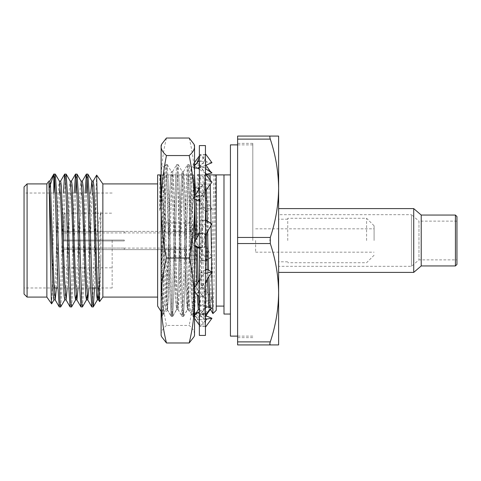 <?xml version="1.0" encoding="UTF-8"?>
<svg xmlns="http://www.w3.org/2000/svg" width="481" height="481" viewBox="0 0 481 481"><rect width="100%" height="100%" fill="white"/><g stroke="black" fill="none" stroke-linecap="round" stroke-linejoin="round"><path stroke-width="0.36" stroke-dasharray="2.4 1.8" d="M278.625 272.396L278.625 208.604L278.625 272.396M456.95 259.866L456.95 221.134L456.95 259.866L418.969 259.866L411.465 266.324L278.625 266.324L278.625 214.676L278.625 266.324M456.95 221.134L418.969 221.134L418.969 259.866L418.969 221.134L411.465 214.676L411.465 266.324L411.465 214.676L278.625 214.676M456.95 264.424L456.95 216.576M455.429 215.055L455.429 265.945M421.224 215.055L421.224 265.945M413.72 208.604L413.72 272.396M124.302 240.957L124.302 240.5L124.302 240.957L63.54 240.957L124.302 240.957L124.302 240.043L124.302 240.957L63.54 240.957L63.54 248.082L63.54 240.957L124.302 240.957M124.302 248.082L63.54 248.082L124.302 248.082L124.302 249.603L63.54 249.603L63.54 240.957L63.54 249.603L124.302 249.615L124.302 248.082M185.059 240.5L185.059 231.385L185.059 240.5M63.54 240.043L124.302 240.043L63.54 240.043L63.54 231.397L63.54 240.043L63.54 231.397L124.302 231.397L63.54 231.397L63.54 240.043L124.302 240.043L124.302 240.5L124.302 240.043L63.54 240.043M124.302 231.397L124.302 232.918L63.54 232.918L124.302 232.918L124.302 231.397L185.059 231.385M237.614 237.464L237.614 337.638L237.614 240.5L237.614 243.536L270.286 243.536L269.841 240.5L270.286 237.464L237.614 237.464L237.614 139.111L270.286 139.111C275.649 155.183 278.427 171.573 278.625 188.287L278.625 344.925L237.614 344.925L237.614 243.536M270.286 139.111C269.697 137.169 269.697 136.153 270.286 136.075L278.625 136.075L278.625 188.287C278.421 205.038 275.643 221.428 270.286 237.464M287.74 240.5L287.74 218.284L287.74 240.5M366.588 240.5L366.588 218.284L366.588 240.5M374.092 240.5L374.092 225.787L374.092 240.5M255.615 240.5L255.615 252.17L255.615 240.5M252.802 240.5L252.802 143.362L252.802 240.5M63.54 240.5L63.54 214.676L63.54 240.5M65.061 240.5L65.061 213.161L65.061 240.5M191.131 240.5L191.131 249.615L191.131 240.5M112.151 240.5L112.151 287.975L112.151 240.5M24.05 186.947L24.05 294.053M27.086 297.09L27.086 183.91M230.423 144.883L230.423 336.117M230.423 174.904L223.99 174.904L223.99 314.051M216.209 310.371L216.005 174.904L213.811 291.817L212.957 313.618M161.117 211.58L162.223 292.25L162.963 314.309L164.31 245.13L164.31 190.169L159.764 210.642L159.806 174.904L157.63 174.904L157.63 306.096M102.856 183.91L102.856 297.09M91.859 306.956L92.538 301.894L93.218 287.488L95.911 193.987L96.008 240.5C97.493 229.635 99.11 220.082 100.872 211.832L100.872 257.022L99.645 301.647M82.437 306.89L83.724 287.488L86.454 193.025M87.115 179.106L87.795 174.044M81.012 306.956L81.686 301.894L82.365 287.488L85.095 193.025M71.591 306.89L72.871 287.488L75.601 193.025M76.263 179.106L76.942 174.044M70.16 306.956L70.839 301.894L71.519 287.488L74.248 193.025M60.738 306.89L62.025 287.488L64.737 193.512L65.416 179.106L66.089 174.044M59.313 306.956L59.987 301.894L60.666 287.488L63.396 193.025M94.553 287.975L95.911 241.173M46.867 183.91L46.867 297.09M96.627 175.126L95.911 193.987M49.315 188.083L48.852 190.091L48.852 182.63M53.806 193.025L53.806 195.785L53.902 193.025M51.659 303.83L52.387 284.716L53.806 195.785M211.718 271.867L211.724 272.354M199.368 174.904L200.589 174.904L204.419 310.666L205.159 316.396L206.451 294.204L209.602 174.904L198.755 174.904L195.605 294.204L194.312 316.396L195.52 314.297M199.368 178.036L202.387 294.204L203.74 316.45L204.419 310.666L205.098 294.204L208.249 174.904M194.312 316.396L193.566 310.666L192.893 294.204L189.742 174.904L188.384 174.904L191.534 294.204L192.893 316.45L193.566 310.666L194.246 294.204L197.396 174.904L198.755 174.904M172.613 316.396L171.867 310.666L171.194 294.204L168.043 174.904L178.89 174.904L182.04 294.204L182.72 310.666L183.399 316.45L184.752 294.204L187.903 174.904L177.056 174.904L173.906 294.204L172.613 316.396L176.683 309.343L177.97 289.219L181.505 174.904M177.531 174.904L180.688 294.204L182.04 316.45L182.72 310.666L183.399 294.204L186.55 174.904M168.043 174.904L166.685 174.904L169.835 294.204L171.194 316.45L171.867 310.666L172.547 294.204L175.697 174.904L177.056 174.904M160.876 174.904L162.229 174.904L163.053 191.781L165.765 289.219L167.123 309.403L167.803 304.154L168.476 289.219L172.012 174.904L159.806 174.904M161.117 178.379L164.412 289.219L165.091 304.154L165.765 309.403L167.123 289.219L169.835 191.781L170.659 174.904M171.723 174.904L172.547 191.781L175.258 289.219L175.938 304.154L176.683 309.343M173.082 174.904L173.906 191.781L176.617 289.219L177.97 309.403L178.649 304.154L179.329 289.219L182.04 191.781L182.864 174.904M178.89 174.904L183.928 174.904L184.752 191.781L187.464 289.219L188.823 309.403L189.502 304.154L190.181 289.219L193.711 174.904L187.903 174.904M182.576 174.904L183.399 191.781L186.111 289.219L186.79 304.154L187.464 309.403L188.823 289.219L191.534 191.781L192.358 174.904M189.742 174.904L193.711 174.904M193.422 174.904L194.534 200.715M195.593 240.091L195.755 246.657M196.789 284.061L197.162 294.745M198.316 309.403L199.669 289.219L203.204 174.904M195.689 194.384L195.857 199.567M196.897 237.842L197.132 247.523M198.088 282.143L198.587 296.344M199.368 308.285L199.669 309.403L200.349 304.154L201.028 289.219L203.74 191.781L204.563 174.904M200.589 174.904L205.627 174.904L206.373 189.55M204.275 174.904L205.441 202.687M205.94 220.106L206.289 233.73M207.203 269.45L207.473 278.637M208.742 307.263L209.235 309.343L210.522 289.219L214.051 174.97L215.446 174.904L214.051 174.97M207.317 220.983L207.588 231.487M208.58 270.184L208.772 276.719M210.131 307.593L210.522 309.403L211.201 304.154L211.88 289.219L215.41 174.97M210.131 174.904L209.602 174.904M159.764 175.481L159.782 174.904M162.229 174.904L166.685 174.904M175.697 174.904L172.012 174.904M183.928 174.904L188.384 174.904M205.627 174.904L206.084 174.904M210.233 180.044L210.329 184.349M54.563 179.106L55.243 174.044M157.63 240.5L157.63 297.09L157.63 240.5M164.31 190.169L164.851 174.904M164.31 245.13L166.204 174.904M216.209 240.5L216.209 306.096L216.209 240.5M223.99 240.5L223.99 306.096L223.99 240.5M53.884 299.91L55.243 282.509L57.954 198.491L58.634 185.618L59.391 181.163M64.737 299.91L66.089 282.509L68.807 198.491L69.48 185.618L70.244 181.163M76.263 295.382L79.654 198.491L80.333 185.618L81.091 181.163M87.115 295.382L90.741 193.025M98.407 287.975L100.872 211.832M48.852 190.091L49.82 181.09M56.361 287.975L59.548 193.025M59.987 185.618L60.666 181.09M67.214 287.975L70.16 198.491L71.519 181.09M78.06 287.975L81.012 198.491L82.365 181.09M88.913 287.975L91.859 198.491L93.218 181.09M99.23 296.446L100.872 257.022M159.764 210.642L161.165 174.904M269.841 344.113L270.286 341.889L237.614 341.889M270.286 243.536C275.649 259.608 278.427 276.004 278.625 292.713C278.421 309.463 275.643 325.853 270.286 341.889M270.286 136.075L237.614 136.075L237.614 139.111M205.441 335.431L205.441 145.569M199.368 335.431L199.368 145.569M199.368 161.255L199.368 184.734L200.385 174.88L205.441 175.114L205.441 233.724L204.425 247.709L199.368 247.348L199.368 326.322L199.368 154.678L199.368 161.255L204.425 161.394L205.441 157.04L205.441 153.788L205.441 154.93L200.385 154.9L199.368 157.04M205.441 233.724L205.441 154.93M211.965 162.722L206.818 161.971L192.845 167.61L194.534 167.857M199.368 167.803L205.441 165.356M194.534 165.717L192.845 167.61M199.368 166.871L204.425 161.394M206.818 161.971L200.385 154.9M199.368 184.734L199.368 247.348M205.441 157.04L205.441 175.114M205.441 161.586L206.036 165.115M205.441 196.488L207.131 201.858L211.965 209.001L205.441 207.612M205.441 248.202L204.239 243.735L211.965 257.07L205.441 261.207M205.441 324.176L205.441 324.17C205.447 321.873 204.437 319.625 202.411 317.418L204.425 319.606L199.368 319.745M205.441 161.231L204.425 156.938L199.368 157.022M199.368 161.231L200.385 167.622L205.441 167.43M205.441 195.695L204.425 184.403L199.368 184.674M199.368 195.695L200.385 208.177L205.441 207.846M205.441 247.276L204.425 233.291L199.368 233.652M199.368 247.276L200.385 261.081L205.441 260.732M205.441 296.266L204.425 284.932L199.368 285.239M199.368 296.266L200.385 306.12L205.441 305.886M205.441 323.96L204.425 319.606M199.368 323.96L200.385 326.1L205.441 326.07M205.441 319.769L204.425 324.062L199.368 323.978M199.368 319.769L200.385 313.378L205.441 313.57M205.441 285.305L204.425 296.597L199.368 296.326M199.368 285.305L200.385 272.823L205.441 273.154M199.368 233.724L200.385 219.919L205.441 220.268M205.441 184.734L204.425 196.068L199.368 195.761M194.534 197.414L192.845 198.13L194.534 198.936M199.368 199.621L204.425 196.068M211.965 182.191L206.818 179.732L196.669 193.097M194.534 195.911L192.845 198.13M206.818 179.732L200.385 174.88M197.992 200.589L205.441 190.777M194.534 245.569L192.845 244.835L194.534 245.893M199.368 247.986L204.425 247.709M211.965 223.93L206.818 220.707L199.368 233.58M194.534 241.925L192.845 244.835M206.818 220.707L200.385 219.919M197.992 248.058L205.441 235.191M205.441 270.009L200.385 272.823M206.818 269.24L199.368 280.255M194.534 287.391L192.845 289.887L204.425 296.597M194.534 291.787L192.845 289.887M197.992 292.646L207.131 279.142M205.441 308.207L200.385 313.378M205.441 307.714L199.368 311.742M194.534 314.953L192.845 316.071L197.992 317.31L204.425 324.062M194.534 318.416L192.845 316.071M197.992 317.31L211.965 308.038M205.441 320.544L200.385 326.1M205.483 318.494L195.358 314.406M194.667 314.129L192.845 313.39L194.757 313.113M199.368 320.701L192.845 313.39M197.992 312.638L202.411 317.418M198.01 312.644L206.036 315.885M206.818 301.268L192.845 282.87L197.992 280.411L211.965 298.809L206.818 301.268L200.385 306.12M211.965 298.809L205.441 306.89M199.368 285.648L192.845 282.87M197.992 280.411L204.425 284.932M211.965 257.07L206.818 260.293L200.385 261.081M206.818 260.293L192.845 236.165L197.992 232.942L204.425 233.291M199.368 233.345L192.845 236.165M197.992 232.942L204.239 243.735M211.965 209.001L206.818 211.76L200.385 208.177M206.818 211.76L192.845 191.113L204.425 184.403M199.368 183.778L192.845 191.113M197.992 188.354L207.131 201.858M206.818 174.2L200.385 167.622M210.065 171.104L205.441 166.582M205.441 173.286L199.368 169.258M198.01 168.356L192.845 164.929L194.534 164.52M194.534 162.584L192.845 164.929M195.893 164.195L197.992 163.69L204.425 156.938M197.992 163.69L205.441 168.633M194.534 228.349L194.534 316.492L194.534 228.349M194.492 290.374L192.737 307.894L190.999 312.963L189.129 304.034L187.44 284.896L187.44 309.151C188.107 315.037 188.78 272.144 189.43 229.166L190.205 185.75L191.017 168.085L191.949 194.378L192.869 252.381C193.416 289.73 193.945 319.107 194.492 316.27L193.013 316.45L194.492 290.374L194.492 316.27C193.621 319.709 192.785 290.271 191.931 252.639L190.572 196.074L189.219 165.53L188.949 164.55L188.396 168.278L185.149 284.926L183.52 316.45L182.437 302.098L179.726 196.074L178.096 164.55L177.014 178.902L174.296 284.926L172.673 316.45L171.585 302.098L168.873 196.074L167.25 164.55L166.161 178.902L163.45 284.926L162.091 315.47L161.82 316.45L161.159 311.141L161.159 316.45L161.159 310.173C161.947 297.084 162.68 261.634 163.45 228.361L164.809 178.902L165.825 164.61L166.161 165.53L167.52 196.074L170.232 302.098L171.248 316.39L171.585 315.47L172.944 284.926L175.655 178.902L176.671 164.61L177.014 165.53L178.367 196.074L181.078 302.098L182.167 316.45L183.79 284.926L186.508 178.902L187.59 164.55L189.219 196.074L191.931 302.098L193.013 316.45M161.159 311.141L162.891 314.658L165.5 296.176L168.206 255.904L168.206 298.881L167.55 309.992L166.799 292.875L165.103 193.542L164.117 167.568L163.36 185.51L161.159 310.173M161.117 252.651L161.117 164.508L161.117 252.651M166.462 138.023C162.999 152.182 161.219 166.342 161.117 180.501L161.117 274.212C161.219 291.294 162.999 308.369 166.462 325.451L189.189 325.451C192.647 328.367 194.426 331.289 194.534 334.211L194.534 180.501C194.432 194.661 192.647 208.814 189.189 222.974C192.647 240.055 194.432 257.137 194.534 274.212C194.432 291.294 192.647 308.369 189.189 325.451M161.117 145.569L161.117 180.501C161.219 194.661 162.999 208.814 166.462 222.974C162.999 240.055 161.219 257.137 161.117 274.212L161.117 334.211L161.568 336.67M189.189 138.023C192.647 152.182 194.432 166.342 194.534 180.501L194.534 145.569M194.534 335.431L194.534 334.211L194.083 336.67M166.462 222.974L189.189 222.974M166.462 325.451C163.005 328.367 161.225 331.289 161.117 334.211L161.117 335.431M187.44 284.896L185.149 200.198L183.447 171.663L182.437 184.62L179.726 280.802L178.024 309.337L177.014 296.38L174.296 200.198L172.673 171.597L171.585 184.62L168.206 298.881M183.592 316.39L187.584 309.481L186.508 296.38L183.79 200.198L182.239 171.663L181.614 174.976L181.078 184.62L178.367 280.802L177.014 308.513L176.743 309.403L176.19 306.024L175.655 296.38L172.944 200.198L171.585 172.487L171.314 171.597L170.761 174.976L170.232 184.62L168.206 255.904M185.059 248.094L124.302 248.094M185.059 249.615L124.302 249.615M185.059 232.906L124.302 232.906M287.74 219.198L278.625 219.198M374.092 225.787L366.588 218.284L287.74 218.284M255.615 252.17L374.092 252.17M252.802 337.638L237.614 337.638M63.54 214.676L65.061 213.161L112.151 213.161M191.131 249.615L63.54 249.615M112.151 287.975L96.164 287.975M91.877 287.975L57.973 287.975M54.125 287.975L24.05 287.975M252.802 144.883L237.614 144.883M161.117 311.502L162.933 314.309M205.098 316.45L203.74 316.45M194.246 316.45L192.893 316.45M183.399 316.45L182.04 316.45M172.547 316.45L171.194 316.45M165.765 309.403L167.123 309.403M176.617 309.403L177.97 309.403M187.464 309.403L188.823 309.403M199.368 309.403L199.669 309.403M209.163 309.403L210.522 309.403M183.459 316.396L187.536 309.343M205.159 316.396L209.235 309.343M167.051 309.343L171.128 316.396M177.904 309.343L181.98 316.396M188.75 309.343L192.827 316.396M199.603 309.343L203.679 316.396M252.802 336.117L237.614 336.117M112.151 193.025L24.05 193.025M165.837 309.343L162.963 314.309M63.54 266.324L65.061 267.839L112.151 267.839M191.131 231.385L63.54 231.385M252.802 143.362L237.614 143.362M255.615 228.83L374.092 228.83M374.092 255.213L366.588 262.716L287.74 262.716M287.74 261.802L278.625 261.802M205.441 156.824C205.453 159.121 204.437 161.369 202.411 163.582M205.441 154.678L199.368 154.678M205.441 326.322L199.368 326.322M205.441 184.031L205.044 187.999L201.004 196.627M194.643 245.617L202.735 247.583M199.91 232.642L199.368 234.65M211.893 223.887L201.034 219.997M205.441 232.798L204.239 237.265M202.796 275.186C200.529 278.505 199.387 282.143 199.368 286.093M199.368 320.118C198.875 317.472 200.571 313.84 204.443 309.229M196.801 317.827L199.368 323.743M196.669 287.903C198.449 290.217 199.344 292.767 199.368 295.562M205.441 296.969L205.044 293.001L201.004 284.373M201.034 261.003L211.893 257.113M199.91 248.358L199.368 246.35M202.735 233.417L194.643 235.383M202.796 205.814C200.529 202.495 199.387 198.857 199.368 194.907M199.368 160.882C198.875 163.528 200.571 167.16 204.443 171.771M190.975 168.067L194.534 164.508M167.598 310.011L162.728 314.881M161.82 316.45L161.117 316.492M183.52 316.45L182.167 316.45M172.673 316.45L171.314 316.45M188.949 164.55L187.59 164.55M178.096 164.55L176.743 164.55M167.25 164.55L165.891 164.55M164.117 167.568L165.825 164.61M167.55 309.992L171.248 316.39M183.447 171.663L187.524 164.61M178.024 309.337L182.095 316.39M172.595 171.663L176.671 164.61M190.831 312.728L192.947 316.39M182.167 171.597L183.52 171.597M176.743 309.403L178.096 309.403M171.314 171.597L172.673 171.597M162.891 314.658L161.893 316.39M167.316 164.61L171.392 171.663M172.739 316.39L176.816 309.337M178.162 164.61L182.239 171.663M189.015 164.61L191.017 168.085M164.159 167.55L161.117 164.508M187.536 309.493L190.999 312.963"/><path stroke-width="0.72" d="M455.429 215.055L456.95 216.576L456.95 264.424L455.429 265.945L455.429 215.055L421.224 215.055L413.72 208.604L278.625 208.604M455.429 265.945L421.224 265.945L413.72 272.396L413.72 208.604M413.72 272.396L278.625 272.396M421.224 265.945L421.224 215.055M27.086 297.09L24.05 294.053L24.05 186.947L27.086 183.91L27.086 297.09L46.867 297.09L46.867 183.91L27.086 183.91M237.614 336.117L230.423 336.117L230.423 144.883L237.614 144.883M230.423 314.051L223.99 314.051L223.99 174.904L216.209 174.904L216.209 310.371L212.915 313.606L211.724 272.354M157.63 297.09L102.856 297.09L102.856 183.91L96.669 175.12L93.134 181.163M86.454 193.025L87.115 179.106M85.095 193.025L86.364 174.11L87.861 174.11L89.147 193.512L92.538 301.894L93.29 306.89L94.553 287.975M86.436 174.044L87.115 179.106L87.795 193.512L90.506 287.488L91.787 306.89L93.218 306.956M75.601 193.025L76.263 179.106M74.248 193.025L75.517 174.11L77.014 174.11L78.301 193.512L81.686 301.894L82.437 306.89L86.514 299.837L87.115 295.382M75.583 174.044L76.263 179.106L76.942 193.512L79.654 287.488L80.94 306.89L82.365 306.956M63.396 193.025L64.664 174.11L66.162 174.11L67.448 193.512L70.839 301.894L71.591 306.89L75.667 299.837L76.263 295.382M64.737 174.044L65.416 179.106L66.089 193.512L68.807 287.488L70.088 306.89L71.519 306.956M49.735 181.163L53.812 174.11L55.315 174.11L56.602 193.512L59.987 301.894L60.666 306.956L64.815 299.837M49.315 188.083L53.806 174.122C54.72 171.326 55.676 203.83 56.602 240.5L57.954 287.488L59.241 306.89L60.666 306.956M102.856 297.09L99.603 301.641L96.669 175.12M46.867 183.91L48.852 181.09L49.82 181.09L50.493 185.618L53.884 282.509L55.243 299.91L53.884 299.91L53.211 295.382L49.82 198.491L48.852 182.63C49.29 187.77 49.705 213.233 50.126 240.5L51.251 298.647L51.617 303.842L53.968 299.837M53.806 174.122L53.806 193.025M210.991 223.346L211.718 271.867M161.117 311.502L157.63 306.096L157.63 174.904L160.389 174.904L161.117 211.58M199.368 174.904L199.368 178.036M210.131 175.986L210.233 180.044M160.389 174.904L161.117 174.904M160.876 174.904L161.117 178.379M194.534 174.904L195.689 194.384M194.534 200.715L195.593 240.091M195.755 246.657L196.789 284.061M197.162 294.745L198.316 309.403L199.669 309.403M195.857 199.567L196.897 237.842M197.132 247.523L198.088 282.143M198.587 296.344L199.368 308.285M205.441 202.687L205.94 220.106M206.289 233.73L207.203 269.45M207.473 278.637L208.742 307.263M206.373 189.55L207.317 220.983M207.588 231.487L208.58 270.184M208.772 276.719L210.131 307.593M214.009 174.904L209.602 174.904M197.396 174.904L199.236 174.904M205.627 174.904L210.083 174.904M216.005 174.904L215.446 174.904M210.329 184.349L210.991 223.31M210.131 174.904L216.209 174.904M53.902 193.025L54.563 179.106M230.423 174.904L223.99 174.904M55.315 174.11L59.391 181.163L60.666 198.491L64.057 295.382L64.737 299.91L66.089 299.91L67.214 287.975M66.162 174.11L70.244 181.163L71.519 198.491L74.91 295.382L75.583 299.91L76.942 299.91L78.06 287.975M77.014 174.11L81.091 181.163L82.365 198.491L85.756 295.382L86.436 299.91L87.795 299.91L88.913 287.975M90.741 193.025L91.859 181.09L93.218 181.09L93.897 185.618L97.282 282.509L98.563 299.837L99.23 296.446M87.861 174.11L91.943 181.163L93.218 198.491L96.609 295.382L97.366 299.837L98.407 287.975M55.243 299.91L56.361 287.975M59.548 193.025L59.987 185.618M59.313 181.09L60.666 181.09L61.346 185.618L64.737 282.509L66.089 299.91M70.16 181.09L71.519 181.09L72.198 185.618L75.583 282.509L76.864 299.837L80.94 306.89M81.012 181.09L82.365 181.09L83.045 185.618L86.436 282.509L87.795 299.91M270.286 237.464L270.286 243.536L237.614 243.536L237.614 341.889L270.286 341.889C269.697 343.831 269.697 344.847 270.286 344.925L278.625 344.925L278.625 136.075L270.286 136.075C269.697 136.147 269.697 137.163 270.286 139.111L237.614 139.111L237.614 237.464L270.286 237.464C275.649 221.392 278.427 204.996 278.625 188.287C278.421 171.537 275.643 155.147 270.286 139.111M270.286 341.889C275.649 325.817 278.427 309.427 278.625 292.713C278.421 275.962 275.643 259.572 270.286 243.536M237.614 341.889L237.614 344.925L270.286 344.925L269.841 344.113M237.614 139.111L237.614 136.075L270.286 136.075M237.614 243.536L237.614 237.464M205.441 145.569L205.441 335.431L199.368 335.431L199.368 145.569L205.441 145.569M194.534 167.857L197.992 168.362L199.368 167.803M205.441 165.356L211.965 162.722L205.441 153.788M199.368 160.299L194.534 165.717M197.992 168.362L199.368 166.871M199.368 195.352L194.534 197.414M194.534 198.936L197.992 200.589L199.368 199.621M199.368 185.438C199.344 188.233 198.449 190.783 196.669 193.097L194.534 195.911M205.441 190.777L211.965 182.191L205.441 174.11M199.368 247.655L194.534 245.569M194.534 245.893L197.992 248.058L199.368 247.986M199.368 233.58L194.534 241.925M205.441 235.191L211.965 223.93L205.441 219.793M205.441 284.511L207.131 279.142L211.965 271.999L206.818 269.24L205.441 270.009M211.965 271.999L205.441 273.388M199.368 280.255L194.534 287.391M199.368 297.222L194.534 291.787M205.441 314.418L211.965 308.038L206.818 306.8L205.441 308.207M206.818 306.8L205.441 307.714M199.368 311.742L194.534 314.953M199.368 325.126L194.534 318.416M206.036 315.885L211.965 318.278L206.818 319.029L205.441 320.544M211.965 318.278L205.441 327.212M206.818 319.029L205.483 318.494M195.358 314.406L194.667 314.129M194.757 313.113L198.01 312.644M205.441 168.633L211.965 172.962L210.065 171.104L206.036 165.115M211.965 172.962L206.818 174.2L205.441 173.286M199.368 169.258L198.01 168.356M199.368 155.874L194.534 162.584M194.534 164.52L195.893 164.195M166.462 258.026C162.999 240.945 161.219 223.863 161.117 206.788L161.117 335.431L161.568 336.67L166.462 342.977C162.999 328.818 161.219 314.658 161.117 300.499L161.117 300.505C161.219 286.339 162.999 272.186 166.462 258.026L189.189 258.026C192.647 240.945 194.432 223.863 194.534 206.788L194.534 335.431L194.083 336.67L189.189 342.977C192.647 328.818 194.432 314.658 194.534 300.499C194.432 286.339 192.647 272.186 189.189 258.026M194.083 144.33L194.534 145.569L194.534 206.788C194.432 189.706 192.647 172.631 189.189 155.549C192.647 152.633 194.426 149.711 194.534 146.789L194.083 144.33L189.189 138.023L166.462 138.023L161.568 144.33L161.117 146.789C161.225 149.711 163.005 152.633 166.462 155.549L189.189 155.549M166.462 342.977L189.189 342.977M161.568 144.33L161.117 145.569L161.117 206.788C161.219 189.706 162.999 172.631 166.462 155.549M96.164 287.975L91.877 287.975M57.973 287.975L54.125 287.975M157.63 183.91L102.856 183.91M195.52 314.297L198.352 309.403M210.45 309.343L212.915 313.606M46.867 297.09L51.617 303.842M223.99 306.096L216.209 306.096M93.29 306.89L97.366 299.837M97.282 299.91L98.641 299.91M55.165 299.837L59.241 306.89M60.588 181.163L64.664 174.11M66.011 299.837L70.088 306.89M71.435 181.163L75.517 174.11M82.287 181.163L86.364 174.11M87.71 299.837L91.787 306.89M98.563 299.837L99.603 301.641M196.801 163.173L199.368 157.257M210.065 309.896C206.235 314.718 204.696 317.887 205.441 319.414"/></g></svg>
